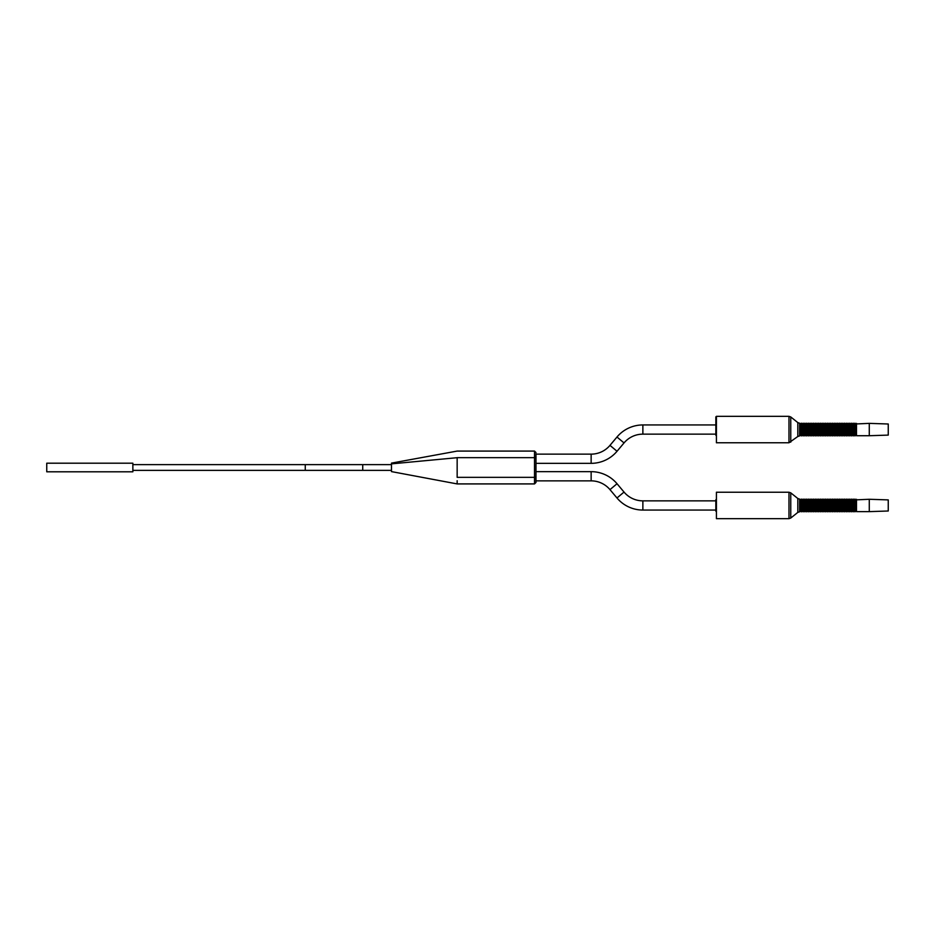 <?xml version="1.0" encoding="UTF-8"?>
<svg xmlns="http://www.w3.org/2000/svg" width="935" height="935" viewBox="0 0 935 935"><rect width="100%" height="100%" fill="white"/><g stroke="black" fill="none" stroke-linecap="round" stroke-linejoin="round"><path stroke-width="1.4" d="M535.977 457.647L534.516 457.647L534.516 483.921L535.977 482.46L535.977 453.639M535.977 482.46L535.977 477.353L457.157 477.353L457.157 457.647C457.157 449.174 457.157 449.174 457.157 457.647L534.516 457.647L534.516 451.079L457.157 451.079L391.473 463.117L391.473 464.625L362.733 464.625L362.733 470.375L391.473 470.375L391.473 471.135L391.473 463.865L457.157 457.694M457.157 477.353C457.157 485.382 457.157 485.382 457.157 477.353L457.157 477.306M534.516 483.921L457.157 483.921L457.157 480.719M391.473 471.602L457.157 483.921M132.864 464.625L362.733 464.625M132.864 470.375L362.733 470.375M46.75 471.801L46.75 463.199L132.864 463.199L132.864 471.801L46.75 471.801M715.848 510.054L642.871 510.054A33.789 33.789 0 0 1 616.983 497.981L609.982 489.636A24.59 24.59 0 0 0 591.142 480.859L535.977 480.859M715.848 500.856L642.871 500.856A24.59 24.59 0 0 1 624.031 492.067L617.03 483.734A33.789 33.789 0 0 0 591.142 471.661L535.977 471.661M715.848 424.946L642.871 424.946A33.789 33.789 0 0 0 616.983 437.019L609.982 445.364A24.59 24.59 0 0 1 591.142 454.141L535.977 454.141M715.848 434.144L642.871 434.144A24.59 24.59 0 0 0 624.031 442.933L617.03 451.266A33.789 33.789 0 0 1 591.142 463.339L535.977 463.339M715.848 511.2L715.848 499.699M801.365 505.449L801.365 499.126L800.746 499.874L800.746 511.024L801.365 511.772L801.365 505.449M801.587 505.449L801.587 499.126L802.207 499.874L803.095 499.126L803.095 511.772L802.475 511.024L801.587 511.772L801.587 505.449M803.305 505.449L803.305 499.126L803.925 499.874L804.813 499.126L804.813 511.772L804.193 511.024L803.305 511.772L803.305 505.449M805.035 505.449L805.035 499.126L805.654 499.874L806.543 499.126L806.543 511.772L805.923 511.024L805.035 511.772L805.035 505.449M806.753 505.449L806.753 499.126L807.372 499.874L808.261 499.126L808.261 511.772L807.641 511.024L806.753 511.772L806.753 505.449M808.483 505.449L808.483 499.126L809.102 499.874L809.99 499.126L809.99 511.772L809.371 511.024L808.483 511.772L808.483 505.449M810.201 505.449L810.201 499.126L810.82 499.874L811.709 499.126L811.709 511.772L811.089 511.024L810.201 511.772L810.201 505.449M811.931 505.449L811.931 499.126L812.55 499.874L813.438 499.126L813.438 511.772L812.819 511.024L811.931 511.772L811.931 505.449M813.649 505.449L813.649 499.126L814.268 499.874L815.156 499.126L815.156 511.772L814.537 511.024L813.649 511.772L813.649 505.449M815.378 505.449L815.378 499.126L815.998 499.874L816.886 499.126L816.886 511.772L816.267 511.024L815.378 511.772L815.378 505.449M817.096 505.449L817.096 499.126L817.716 499.874L818.604 499.126L818.604 511.772L817.985 511.024L817.096 511.772L817.096 505.449M818.826 505.449L818.826 499.126L819.446 499.874L820.334 499.126L820.334 511.772L819.714 511.024L818.826 511.772L818.826 505.449M820.544 505.449L820.544 499.126L821.175 499.874L822.052 499.126L822.052 511.772L821.433 511.024L820.544 511.772L820.544 505.449M822.274 505.449L822.274 499.126L822.894 499.874L823.782 499.126L823.782 511.772L823.162 511.024L822.274 511.772L822.274 505.449M823.992 505.449L823.992 499.126L824.623 499.874L825.5 499.126L825.5 511.772L824.88 511.024L823.992 511.772L823.992 505.449M825.722 505.449L825.722 499.126L826.341 499.874L827.23 499.126L827.23 511.772L826.61 511.024L825.722 511.772L825.722 505.449M827.44 505.449L827.44 499.126L828.071 499.874L828.948 499.126L828.948 511.772L828.328 511.024L827.44 511.772L827.44 505.449M829.17 505.449L829.17 499.126L829.789 499.874L830.677 499.126L830.677 511.772L830.058 511.024L829.17 511.772L829.17 505.449M830.888 505.449L830.888 499.126L831.519 499.874L832.395 499.126L832.395 511.772L831.776 511.024L830.888 511.772L830.888 505.449M832.617 505.449L832.617 499.126L833.237 499.874L834.125 499.126L834.125 511.772L833.506 511.024L832.617 511.772L832.617 505.449M834.336 505.449L834.336 499.126L834.967 499.874L835.843 499.126L835.843 511.772L835.224 511.024L834.336 511.772L834.336 505.449M836.065 505.449L836.065 499.126L836.685 499.874L837.573 499.126L837.573 511.772L836.954 511.024L836.065 511.772L836.065 505.449M837.783 505.449L837.783 499.126L838.414 499.874L839.303 499.126L839.303 511.772L838.672 511.024L837.783 511.772L837.783 505.449M839.513 505.449L839.513 499.126L840.133 499.874L841.021 499.126L841.021 511.772L840.401 511.024L839.513 511.772L839.513 505.449M841.231 505.449L841.231 499.126L841.862 499.874L842.751 499.126L842.751 511.772L842.119 511.024L841.231 511.772L841.231 505.449M842.961 505.449L842.961 499.126L843.58 499.874L844.469 499.126L844.469 511.772L843.849 511.024L842.961 511.772L842.961 505.449M844.679 505.449L844.679 499.126L845.31 499.874L846.198 499.126L846.198 511.772L845.567 511.024L844.679 511.772L844.679 505.449M846.409 505.449L846.409 499.126L847.028 499.874L847.916 499.126L847.916 511.772L847.297 511.024L846.409 511.772L846.409 505.449M848.127 505.449L848.127 499.126L848.758 499.874L849.646 499.126L849.646 511.772L849.015 511.024L848.127 511.772L848.127 505.449M849.857 505.449L849.857 499.126L850.476 499.874L851.364 499.126L851.364 511.772L850.745 511.024L849.857 511.772L849.857 505.449M851.575 505.449L851.575 499.126L852.206 499.874L853.094 499.126L853.094 511.772L852.463 511.024L851.575 511.772L851.575 505.449M853.304 505.449L853.304 499.126L853.924 499.874L854.812 499.126L854.812 511.772L854.193 511.024L853.304 511.772L853.304 505.449M855.654 499.874L855.654 511.024L855.022 511.772L855.022 499.126L855.654 499.874L869.281 499.278L869.281 511.632L856.495 511.632L856.495 499.278M799.904 499.197L799.776 511.772L799.904 499.197L800.746 499.874M799.904 511.714L800.746 511.024M855.654 511.024L856.495 511.632M869.281 499.278L888.25 499.898L888.25 511.001L869.281 511.632M888.25 508.523L888.25 502.375M715.848 435.301L715.848 416.905L715.848 435.301M801.365 429.551L801.365 423.228L800.746 423.976L801.365 435.874L801.365 429.551M801.587 429.551L801.587 423.228L802.207 423.976L803.095 423.228L803.095 435.874L802.475 435.126L801.587 435.874L801.587 429.551M803.305 429.551L803.305 423.228L803.925 423.976L804.813 423.228L804.813 435.874L804.193 435.126L803.305 435.874L803.305 429.551M805.035 429.551L805.035 423.228L805.654 423.976L806.543 423.228L806.543 435.874L805.923 435.126L805.035 435.874L805.035 429.551M806.753 429.551L806.753 423.228L807.372 423.976L808.261 423.228L808.261 435.874L807.641 435.126L806.753 435.874L806.753 429.551M808.483 429.551L808.483 423.228L809.102 423.976L809.99 423.228L809.99 435.874L809.371 435.126L808.483 435.874L808.483 429.551M810.201 429.551L810.201 423.228L810.82 423.976L811.709 423.228L811.709 435.874L811.089 435.126L810.201 435.874L810.201 429.551M811.931 429.551L811.931 423.228L812.55 423.976L813.438 423.228L813.438 435.874L812.819 435.126L811.931 435.874L811.931 429.551M813.649 429.551L813.649 423.228L814.268 423.976L815.156 423.228L815.156 435.874L814.537 435.126L813.649 435.874L813.649 429.551M815.378 429.551L815.378 423.228L815.998 423.976L816.886 423.228L816.886 435.874L816.267 435.126L815.378 435.874L815.378 429.551M817.096 429.551L817.096 423.228L817.716 423.976L818.604 423.228L818.604 435.874L817.985 435.126L817.096 435.874L817.096 429.551M818.826 429.551L818.826 423.228L819.446 423.976L820.334 423.228L820.334 435.874L819.714 435.126L818.826 435.874L818.826 429.551M820.544 429.551L820.544 423.228L821.175 423.976L822.052 423.228L822.052 435.874L821.433 435.126L820.544 435.874L820.544 429.551M822.274 429.551L822.274 423.228L822.894 423.976L823.782 423.228L823.782 435.874L823.162 435.126L822.274 435.874L822.274 429.551M823.992 429.551L823.992 423.228L824.623 423.976L825.5 423.228L825.5 435.874L824.88 435.126L823.992 435.874L823.992 429.551M825.722 429.551L825.722 423.228L826.341 423.976L827.23 423.228L827.23 435.874L826.61 435.126L825.722 435.874L825.722 429.551M827.44 429.551L827.44 423.228L828.071 423.976L828.948 423.228L828.948 435.874L828.328 435.126L827.44 435.874L827.44 429.551M829.17 429.551L829.17 423.228L829.789 423.976L830.677 423.228L830.677 435.874L830.058 435.126L829.17 435.874L829.17 429.551M830.888 429.551L830.888 423.228L831.519 423.976L832.395 423.228L832.395 435.874L831.776 435.126L830.888 435.874L830.888 429.551M832.617 429.551L832.617 423.228L833.237 423.976L834.125 423.228L834.125 435.874L833.506 435.126L832.617 435.874L832.617 429.551M834.336 429.551L834.336 423.228L834.967 423.976L835.843 423.228L835.843 435.874L835.224 435.126L834.336 435.874L834.336 429.551M836.065 429.551L836.065 423.228L836.685 423.976L837.573 423.228L837.573 435.874L836.954 435.126L836.065 435.874L836.065 429.551M837.783 429.551L837.783 423.228L838.414 423.976L839.303 423.228L839.303 435.874L838.672 435.126L837.783 435.874L837.783 429.551M839.513 429.551L839.513 423.228L840.133 423.976L841.021 423.228L841.021 435.874L840.401 435.126L839.513 435.874L839.513 429.551M841.231 429.551L841.231 423.228L841.862 423.976L842.751 423.228L842.751 435.874L842.119 435.126L841.231 435.874L841.231 429.551M842.961 429.551L842.961 423.228L843.58 423.976L844.469 423.228L844.469 435.874L843.849 435.126L842.961 435.874L842.961 429.551M844.679 429.551L844.679 423.228L845.31 423.976L846.198 423.228L846.198 435.874L845.567 435.126L844.679 435.874L844.679 429.551M846.409 429.551L846.409 423.228L847.028 423.976L847.916 423.228L847.916 435.874L847.297 435.126L846.409 435.874L846.409 429.551M848.127 429.551L848.127 423.228L848.758 423.976L849.646 423.228L849.646 435.874L849.015 435.126L848.127 435.874L848.127 429.551M849.857 429.551L849.857 423.228L850.476 423.976L851.364 423.228L851.364 435.874L850.745 435.126L849.857 435.874L849.857 429.551M851.575 429.551L851.575 423.228L852.206 423.976L853.094 423.228L853.094 435.874L852.463 435.126L851.575 435.874L851.575 429.551M853.304 429.551L853.304 423.228L853.924 423.976L854.812 423.228L854.812 435.874L854.193 435.126L853.304 435.874L853.304 429.551M855.654 423.976L855.654 435.126L855.022 435.874L855.022 423.228L855.654 423.976L869.281 423.368L869.281 435.722L856.495 435.722L856.495 423.368M799.904 423.286L799.776 435.874L799.904 423.286L800.746 423.976M799.904 435.803L800.746 435.126M855.654 435.126L856.495 435.722M869.281 423.368L888.25 423.999L888.25 435.102L869.281 435.722M888.25 432.625L888.25 426.477M305.266 464.625L305.266 470.375M591.142 480.859L591.142 471.661M642.871 510.054L642.871 500.856M616.983 497.981L624.031 492.067M609.982 489.636L617.03 483.734M591.142 463.339L591.142 454.141M617.03 451.266L609.982 445.364M624.031 442.933L616.983 437.019M642.871 434.144L642.871 424.946M716.42 518.668L716.42 492.231L716.42 518.668L788.976 518.668L788.976 492.231L716.42 492.231M790.765 492.862L797.812 498.495L797.812 512.403L790.765 518.037L790.765 492.862L788.976 492.231M797.812 498.495L799.612 499.126L799.612 511.772L797.812 512.403M800.477 499.874L800.477 511.024M802.207 499.874L802.207 511.024M802.475 499.874L802.475 511.024M803.925 499.874L803.925 511.024M804.193 499.874L804.193 511.024M805.654 499.874L805.654 511.024M805.923 499.874L805.923 511.024M807.372 499.874L807.372 511.024M807.641 499.874L807.641 511.024M809.102 499.874L809.102 511.024M809.371 499.874L809.371 511.024M810.82 499.874L810.82 511.024M811.089 499.874L811.089 511.024M812.55 499.874L812.55 511.024M812.819 499.874L812.819 511.024M814.268 499.874L814.268 511.024M814.537 499.874L814.537 511.024M815.998 499.874L815.998 511.024M816.267 499.874L816.267 511.024M817.716 499.874L817.716 511.024M817.985 499.874L817.985 511.024M819.446 499.874L819.446 511.024M819.714 499.874L819.714 511.024M821.175 499.874L821.175 511.024M821.433 499.874L821.433 511.024M822.894 499.874L822.894 511.024M823.162 499.874L823.162 511.024M824.623 499.874L824.623 511.024M824.88 499.874L824.88 511.024M826.341 499.874L826.341 511.024M826.61 499.874L826.61 511.024M828.071 499.874L828.071 511.024M828.328 499.874L828.328 511.024M829.789 499.874L829.789 511.024M830.058 499.874L830.058 511.024M831.519 499.874L831.519 511.024M831.776 499.874L831.776 511.024M833.237 499.874L833.237 511.024M833.506 499.874L833.506 511.024M834.967 499.874L834.967 511.024M835.224 499.874L835.224 511.024M836.685 499.874L836.685 511.024M836.954 499.874L836.954 511.024M838.414 499.874L838.414 511.024M838.672 499.874L838.672 511.024M840.133 499.874L840.133 511.024M840.401 499.874L840.401 511.024M841.862 499.874L841.862 511.024M842.119 499.874L842.119 511.024M843.58 499.874L843.58 511.024M843.849 499.874L843.849 511.024M845.31 499.874L845.31 511.024M845.567 499.874L845.567 511.024M847.028 499.874L847.028 511.024M847.297 499.874L847.297 511.024M848.758 499.874L848.758 511.024M849.015 499.874L849.015 511.024M850.476 499.874L850.476 511.024M850.745 499.874L850.745 511.024M852.206 499.874L852.206 511.024M852.463 499.874L852.463 511.024M853.924 499.874L853.924 511.024M854.193 499.874L854.193 511.024M855.911 499.874L855.911 511.024M856.366 511.562L856.366 499.337M790.765 442.138L790.765 416.963L797.812 422.597L797.812 436.505L788.976 442.769L716.42 442.769L716.42 416.332L715.848 416.905M788.976 442.769L788.976 416.332L716.42 416.332M797.812 422.597L799.612 423.228L799.612 435.874L797.812 436.505M800.477 423.976L800.477 435.126M802.207 423.976L802.207 435.126M802.475 423.976L802.475 435.126M803.925 423.976L803.925 435.126M804.193 423.976L804.193 435.126M805.654 423.976L805.654 435.126M805.923 423.976L805.923 435.126M807.372 423.976L807.372 435.126M807.641 423.976L807.641 435.126M809.102 423.976L809.102 435.126M809.371 423.976L809.371 435.126M810.82 423.976L810.82 435.126M811.089 423.976L811.089 435.126M812.55 423.976L812.55 435.126M812.819 423.976L812.819 435.126M814.268 423.976L814.268 435.126M814.537 423.976L814.537 435.126M815.998 423.976L815.998 435.126M816.267 423.976L816.267 435.126M817.716 423.976L817.716 435.126M817.985 423.976L817.985 435.126M819.446 423.976L819.446 435.126M819.714 423.976L819.714 435.126M821.175 423.976L821.175 435.126M821.433 423.976L821.433 435.126M822.894 423.976L822.894 435.126M823.162 423.976L823.162 435.126M824.623 423.976L824.623 435.126M824.88 423.976L824.88 435.126M826.341 423.976L826.341 435.126M826.61 423.976L826.61 435.126M828.071 423.976L828.071 435.126M828.328 423.976L828.328 435.126M829.789 423.976L829.789 435.126M830.058 423.976L830.058 435.126M831.519 423.976L831.519 435.126M831.776 423.976L831.776 435.126M833.237 423.976L833.237 435.126M833.506 423.976L833.506 435.126M834.967 423.976L834.967 435.126M835.224 423.976L835.224 435.126M836.685 423.976L836.685 435.126M836.954 423.976L836.954 435.126M838.414 423.976L838.414 435.126M838.672 423.976L838.672 435.126M840.133 423.976L840.133 435.126M840.401 423.976L840.401 435.126M841.862 423.976L841.862 435.126M842.119 423.976L842.119 435.126M843.58 423.976L843.58 435.126M843.849 423.976L843.849 435.126M845.31 423.976L845.31 435.126M845.567 423.976L845.567 435.126M847.028 423.976L847.028 435.126M847.297 423.976L847.297 435.126M848.758 423.976L848.758 435.126M849.015 423.976L849.015 435.126M850.476 423.976L850.476 435.126M850.745 423.976L850.745 435.126M852.206 423.976L852.206 435.126M852.463 423.976L852.463 435.126M853.924 423.976L853.924 435.126M854.193 423.976L854.193 435.126M855.911 423.976L855.911 435.126M856.366 435.663L856.366 423.438M534.516 451.079L535.977 452.54M790.765 518.037L788.976 518.668M790.765 416.963L788.976 416.332"/></g></svg>
